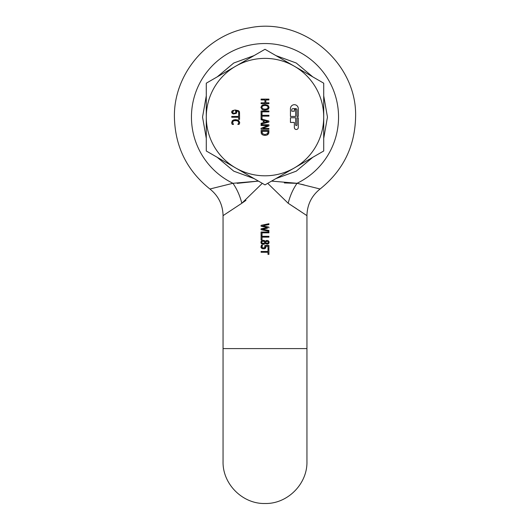 <?xml version="1.0" encoding="UTF-8"?>
<svg xmlns="http://www.w3.org/2000/svg" width="530" height="530" viewBox="0 0 530 530"><rect width="100%" height="100%" fill="white"/><g stroke="black" fill="none" stroke-linecap="round" stroke-linejoin="round"><path stroke-width="0.79" d="M298.271 108.61A3.915 3.915 0 0 0 294.355 104.695A3.915 3.915 0 0 0 290.447 108.61L290.447 116.441L295.66 116.441L295.66 109.478L294.355 109.478L294.355 111.22L291.752 111.22L291.752 109.915A1.305 1.305 0 0 1 293.05 108.61L295.66 108.61A1.305 1.305 0 0 1 296.966 109.915L296.966 116.441L298.271 116.441L298.271 108.61M268.014 131.963L267.544 133.62L265.007 134.567L262.509 133.699L261.986 131.327L268.014 131.327L268.014 131.963M264.165 120.549L264.165 122.483L267.869 121.516L264.165 120.549M268.18 107.338L267.365 105.947L268.18 107.338L267.365 108.73L265 109.246L262.642 108.73L265 109.246M267.365 105.947L265 105.437L262.642 105.954L261.82 107.338L262.642 105.954L265 105.437M261.82 107.338L262.642 108.73M235.87 111.976L235.433 110.856L235.87 111.976M232.431 112.069L232.882 112.883L234.233 113.201L232.882 112.883L232.431 112.069L233.631 110.969M234.233 113.201L235.042 113.095M235.592 112.764L235.81 112.4L235.592 112.764M261.986 131.963L262.098 132.937M267.544 133.62L267.902 132.904M323.717 83.19L323.717 150.99L294.355 167.944L265 184.89L206.283 150.99L206.283 83.19L265 49.29L323.717 83.19M232.273 124.398L231.829 123.563L232.273 124.398L233.511 124.398L232.498 122.456L233.279 121.092L234.26 120.668L237.003 120.661L238.613 121.695L238.712 123.106L237.791 124.398L239.043 124.398L239.5 123.563L239.706 122.47L238.626 120.429L235.645 119.647L233.597 119.946M237.36 119.853L233.896 119.859L232.253 120.767M231.656 123.059L231.829 123.563M268.293 134.163L266.961 135.097L268.75 133.308L268.915 130.499L261.085 130.499L261.21 133.189L261.714 134.156L263.059 135.084L264.993 135.435L266.961 135.097L264.993 135.435L263.059 135.084M269.081 107.338L268.021 105.331L265 104.576L261.986 105.324L260.919 107.338L261.986 109.352L263.277 109.915L265 110.107L268.021 109.352L269.081 107.338L268.021 105.331M233.439 113.97L236.274 113.374L236.738 112.161L236.188 110.856L238.142 111.426L238.805 112.691L238.593 113.513L239.606 113.513L239.381 111.565L238.447 110.677L235.174 109.995L232.286 110.684L235.174 109.995M236.645 112.804L236.188 110.856M238.805 112.691L238.142 111.426M232.306 113.466L231.57 112.069L232.306 113.466L233.16 113.897M294.355 66.243A58.717 58.717 0 0 1 265 175.808A58.717 58.717 0 0 1 235.645 66.243A58.717 58.717 0 0 1 294.355 66.243M232.882 123.669L232.696 121.708M235.645 120.515L238.01 121.072L238.818 122.456M238.712 123.106L238.44 123.629M239.5 123.563L239.706 122.47M232.624 120.436L231.597 122.456M231.736 117.263L238.639 117.263L238.639 119.363L239.567 119.363L239.567 114.334L238.639 114.334L238.639 116.434L231.736 116.434L231.736 117.263M268.75 133.308L268.915 131.924M261.21 133.189L261.714 134.156M268.915 129.227L268.915 128.445L262.714 128.445L268.915 125.935L268.915 124.749L261.085 124.749L261.085 125.53L267.835 125.53L261.085 128.293L261.085 129.227L268.915 129.227M263.277 120.317L263.277 122.722L261.085 123.285L261.085 124.159L268.915 122.046L268.915 121.019L261.177 118.932L262.012 118.932L262.012 116.13L268.915 116.13L268.915 115.301L261.085 115.301L261.085 119.747L263.277 120.317M262.012 114.646L262.012 111.85L268.915 111.85L268.915 111.022L261.085 111.022L261.085 114.646L262.012 114.646M268.915 103.655L268.915 102.82L265.841 102.82L265.841 99.945L268.915 99.945L268.915 99.11L261.085 99.11L261.085 99.945L264.921 99.945L264.921 102.82L261.085 102.82L261.085 103.655L268.915 103.655M263.271 104.768L261.986 105.324M263.277 109.915L265 110.107M268.021 109.352L268.803 108.491M236.738 112.161L236.592 111.472M232.286 110.684L231.57 112.069M290.447 117.746L290.447 122.443L294.355 122.443L294.355 127.531A1.954 1.954 0 0 0 296.316 129.486A1.954 1.954 0 0 0 298.271 127.531L298.271 117.746L296.966 117.746L296.966 124.921A0.649 0.649 0 0 1 296.316 125.57A0.649 0.649 0 0 1 295.66 124.921L295.66 117.746L290.447 117.746M263.708 225.594L268.915 224.581L268.915 223.726L261.085 225.329L261.085 226.244L267.584 227.489L261.085 228.761L261.085 229.702L268.915 231.279L268.915 230.457L262.343 229.205L267.471 228.218M262.403 225.846L268.915 227.098L268.915 227.94M262.012 232.849L268.915 232.849L268.915 232.021L261.085 232.021L261.085 235.645L262.012 235.645L262.012 232.849M262.012 237.135L268.915 237.135L268.915 236.3L261.085 236.3L261.085 239.931L262.012 239.931L262.012 237.135M262.383 244.204L264.45 244.058L265.225 243.23L267.1 244.178L268.531 243.667L269.094 242.296L268.505 240.945L267.027 240.415L265.265 241.322L264.417 240.534L262.33 240.395L261.581 240.799L260.906 242.303L261.588 243.754L263.271 244.337L264.45 244.058L265.225 243.23M264.728 248.736L265.855 247.616L265.908 246.231L267.994 246.231L267.994 248.861L268.915 248.861L268.915 245.423L264.881 245.423L265 247.205L263.576 248.047L261.939 247.318L262.476 245.171L261.363 245.171L261.124 247.689L262.529 248.756L264.728 248.736L265.464 248.252L265.954 246.801M261.085 252.273L267.988 252.273L267.988 254.373L268.915 254.373L268.915 249.345L267.988 249.345L267.988 251.445L261.085 251.445L261.085 252.273M245.907 200.386L241.819 203.262C239.964 195.822 237.003 189.164 232.942 183.287L209.913 189.005C186.918 170.547 175.079 146.572 174.41 117.09C173.575 74.313 207.15 34.384 249.425 27.851C302.564 16.781 357.359 62.838 355.59 117.09C354.921 146.572 343.082 170.547 320.087 189.005C343.082 170.547 354.921 146.572 355.59 117.09C357.359 62.838 302.564 16.781 249.425 27.851C207.15 34.384 173.582 74.313 174.41 117.09C175.079 146.572 186.918 170.547 209.913 189.005C218.426 195.842 222.812 204.726 223.057 215.644L241.819 203.262L223.057 215.644L223.057 348.601L306.943 348.601L306.943 215.644C307.188 204.726 311.574 195.842 320.087 189.005L297.257 183.334M271.565 181.101L297.058 183.287C292.997 189.164 290.036 195.822 288.181 203.262L267.696 183.334L288.181 203.262L306.943 215.644C307.188 204.726 311.574 195.842 320.087 189.005M245.953 200.347L241.819 203.262L262.304 183.334M301.524 184.301L304.187 184.937M288.181 203.262L296.734 208.846M298.688 210.145L300.609 211.43M267.087 243.356L267.968 243.071L268.319 242.296L268.001 241.548L268.319 242.296L267.968 243.071L266.126 243.184L265.523 242.733L266.497 241.408L268.001 241.548L266.497 241.408M237.162 183.353L258.435 181.101L232.942 183.287A73.551 73.551 0 0 1 265 43.539A73.551 73.551 0 0 1 297.058 183.287M284.345 182.936L296.177 183.32M268.319 242.296L268.001 241.548M266.007 241.852L265.523 242.733L266.239 243.224M265.762 242.25L265.523 242.733M263.324 241.104L265 241.826L263.933 243.323L263.165 243.475L262.085 243.157L261.688 242.309L262.151 241.448L264.106 241.216M261.688 242.309L262.085 243.157L263.933 243.323L265 241.826L264.245 241.269M264.51 242.74L265 241.826M323.717 138.376L327.454 117.09L323.717 95.804M312.793 76.883L296.224 63.004L275.925 55.597M254.075 55.597L233.776 63.004L217.207 76.883M206.283 95.804L202.546 117.09L206.283 138.376M217.207 157.297L233.776 171.177L254.075 178.583M275.925 178.583L296.224 171.177L312.793 157.297M264.881 245.423L264.709 247.689L263.576 248.047M262.304 247.729L261.827 246.821L262.27 245.509M261.886 246.357L262.058 245.907M260.919 246.814L261.124 247.689M261.688 248.351L264.066 248.875M265.265 241.322L264.417 240.534L265.265 241.322M263.251 240.262L262.33 240.395M261.071 241.475L261.032 242.992M261.191 243.303L261.588 243.754M266.06 243.939L265.252 243.23M267.862 244.065L267.1 244.178M268.962 243.038L268.531 243.667M268.948 241.554L269.094 242.296M267.822 240.54L268.505 240.945M266.034 240.633L267.027 240.415M265 247.205L265.073 246.662M261.085 229.702L263.973 230.285M266.027 230.696L268.915 231.279M268.915 230.457L267.471 230.186M263.655 229.457L262.343 229.205L263.655 228.953M267.584 227.489L266.285 227.237M268.915 224.581L267.471 224.866M223.057 348.601L223.057 461.557C222.481 483.976 242.588 504.076 265 503.5C287.412 504.076 307.519 483.976 306.943 461.557L306.943 348.601"/></g></svg>
